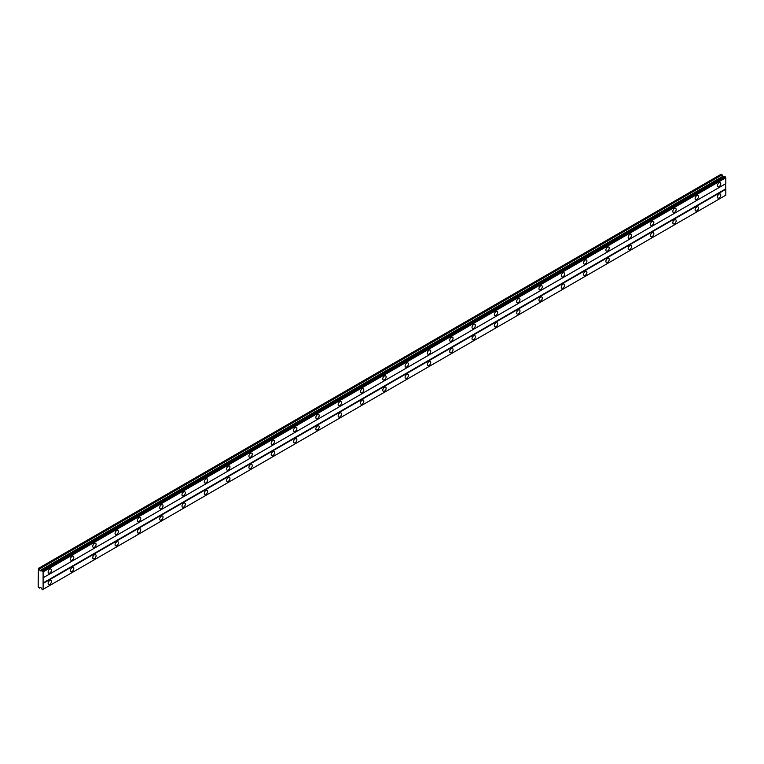 <?xml version="1.0" encoding="UTF-8"?>
<svg xmlns="http://www.w3.org/2000/svg" width="764" height="764" viewBox="0 0 764 764"><rect width="100%" height="100%" fill="white"/><g stroke="black" fill="none" stroke-linecap="round" stroke-linejoin="round"><path stroke-width="1.15" d="M719.105 186.617A2.368 1.366 120 0 0 720.653 184.525A2.368 1.366 120 0 0 720.29 182.634A2.368 1.366 120 0 0 719.105 182.749A2.368 1.366 120 0 0 717.558 184.84A2.368 1.366 120 0 0 717.921 186.731A2.368 1.366 120 0 0 719.105 186.617M49.803 573.038A2.368 1.366 120 0 0 51.35 570.947A2.368 1.366 120 0 0 50.987 569.056A2.368 1.366 120 0 0 49.803 569.17A2.368 1.366 120 0 0 48.256 571.252A2.368 1.366 120 0 0 48.619 573.153A2.368 1.366 120 0 0 49.803 573.038M72.112 560.155A2.368 1.366 120 0 0 73.659 558.073A2.368 1.366 120 0 0 73.296 556.173A2.368 1.366 120 0 0 72.112 556.288A2.368 1.366 120 0 0 70.565 558.379A2.368 1.366 120 0 0 70.928 560.27A2.368 1.366 120 0 0 72.112 560.155M94.421 547.272A2.368 1.366 120 0 0 95.968 545.19A2.368 1.366 120 0 0 95.605 543.29A2.368 1.366 120 0 0 94.421 543.414A2.368 1.366 120 0 0 92.874 545.496A2.368 1.366 120 0 0 93.237 547.387A2.368 1.366 120 0 0 94.421 547.272M116.73 534.389A2.368 1.366 120 0 0 118.277 532.307A2.368 1.366 120 0 0 117.914 530.407A2.368 1.366 120 0 0 116.73 530.531A2.368 1.366 120 0 0 115.183 532.613A2.368 1.366 120 0 0 115.545 534.514A2.368 1.366 120 0 0 116.73 534.389M139.038 521.516A2.368 1.366 120 0 0 140.586 519.424A2.368 1.366 120 0 0 140.223 517.534A2.368 1.366 120 0 0 139.038 517.648A2.368 1.366 120 0 0 137.501 519.73A2.368 1.366 120 0 0 137.854 521.631A2.368 1.366 120 0 0 139.038 521.516M161.357 508.633A2.368 1.366 120 0 0 162.894 506.551A2.368 1.366 120 0 0 162.531 504.651A2.368 1.366 120 0 0 161.357 504.765A2.368 1.366 120 0 0 159.81 506.857A2.368 1.366 120 0 0 160.173 508.748A2.368 1.366 120 0 0 161.357 508.633M183.666 495.75A2.368 1.366 120 0 0 185.213 493.668A2.368 1.366 120 0 0 184.85 491.768A2.368 1.366 120 0 0 183.666 491.882A2.368 1.366 120 0 0 182.118 493.974A2.368 1.366 120 0 0 182.481 495.865A2.368 1.366 120 0 0 183.666 495.75M205.974 482.867A2.368 1.366 120 0 0 207.522 480.785A2.368 1.366 120 0 0 207.159 478.885A2.368 1.366 120 0 0 205.974 479.009A2.368 1.366 120 0 0 204.427 481.091A2.368 1.366 120 0 0 204.79 482.991A2.368 1.366 120 0 0 205.974 482.867M228.283 469.994A2.368 1.366 120 0 0 229.83 467.902A2.368 1.366 120 0 0 229.467 466.011A2.368 1.366 120 0 0 228.283 466.126A2.368 1.366 120 0 0 226.736 468.208A2.368 1.366 120 0 0 227.099 470.108A2.368 1.366 120 0 0 228.283 469.994M250.592 457.111A2.368 1.366 120 0 0 252.139 455.019A2.368 1.366 120 0 0 251.776 453.128A2.368 1.366 120 0 0 250.592 453.243A2.368 1.366 120 0 0 249.045 455.334A2.368 1.366 120 0 0 249.408 457.225A2.368 1.366 120 0 0 250.592 457.111M272.901 444.228A2.368 1.366 120 0 0 274.448 442.146A2.368 1.366 120 0 0 274.085 440.245A2.368 1.366 120 0 0 272.901 440.36A2.368 1.366 120 0 0 271.354 442.452A2.368 1.366 120 0 0 271.717 444.342A2.368 1.366 120 0 0 272.901 444.228M295.21 431.345A2.368 1.366 120 0 0 296.757 429.263A2.368 1.366 120 0 0 296.394 427.362A2.368 1.366 120 0 0 295.21 427.487A2.368 1.366 120 0 0 293.672 429.569A2.368 1.366 120 0 0 294.035 431.469A2.368 1.366 120 0 0 295.21 431.345M317.528 418.471A2.368 1.366 120 0 0 319.065 416.38A2.368 1.366 120 0 0 318.703 414.489A2.368 1.366 120 0 0 317.528 414.604A2.368 1.366 120 0 0 315.981 416.686A2.368 1.366 120 0 0 316.344 418.586A2.368 1.366 120 0 0 317.528 418.471M339.837 405.588A2.368 1.366 120 0 0 341.384 403.497A2.368 1.366 120 0 0 341.021 401.606A2.368 1.366 120 0 0 339.837 401.721A2.368 1.366 120 0 0 338.29 403.803A2.368 1.366 120 0 0 338.653 405.703A2.368 1.366 120 0 0 339.837 405.588M362.146 392.706A2.368 1.366 120 0 0 363.693 390.624A2.368 1.366 120 0 0 363.33 388.723A2.368 1.366 120 0 0 362.146 388.838A2.368 1.366 120 0 0 360.598 390.929A2.368 1.366 120 0 0 360.961 392.82A2.368 1.366 120 0 0 362.146 392.706M384.454 379.823A2.368 1.366 120 0 0 386.001 377.741A2.368 1.366 120 0 0 385.639 375.84A2.368 1.366 120 0 0 384.454 375.964A2.368 1.366 120 0 0 382.907 378.046A2.368 1.366 120 0 0 383.27 379.947A2.368 1.366 120 0 0 384.454 379.823M406.763 366.94A2.368 1.366 120 0 0 408.31 364.858A2.368 1.366 120 0 0 407.947 362.967A2.368 1.366 120 0 0 406.763 363.081A2.368 1.366 120 0 0 405.216 365.163A2.368 1.366 120 0 0 405.579 367.064A2.368 1.366 120 0 0 406.763 366.94M429.072 354.066A2.368 1.366 120 0 0 430.619 351.975A2.368 1.366 120 0 0 430.256 350.084A2.368 1.366 120 0 0 429.072 350.198A2.368 1.366 120 0 0 427.525 352.28A2.368 1.366 120 0 0 427.888 354.181A2.368 1.366 120 0 0 429.072 354.066M451.381 341.183A2.368 1.366 120 0 0 452.928 339.101A2.368 1.366 120 0 0 452.565 337.201A2.368 1.366 120 0 0 451.381 337.316A2.368 1.366 120 0 0 449.843 339.407A2.368 1.366 120 0 0 450.206 341.298A2.368 1.366 120 0 0 451.381 341.183M473.699 328.3A2.368 1.366 120 0 0 475.237 326.218A2.368 1.366 120 0 0 474.874 324.318A2.368 1.366 120 0 0 473.699 324.442A2.368 1.366 120 0 0 472.152 326.524A2.368 1.366 120 0 0 472.515 328.415A2.368 1.366 120 0 0 473.699 328.3M496.008 315.417A2.368 1.366 120 0 0 497.555 313.336A2.368 1.366 120 0 0 497.192 311.445A2.368 1.366 120 0 0 496.008 311.559A2.368 1.366 120 0 0 494.461 313.641A2.368 1.366 120 0 0 494.824 315.542A2.368 1.366 120 0 0 496.008 315.417M518.317 302.544A2.368 1.366 120 0 0 519.864 300.453A2.368 1.366 120 0 0 519.501 298.562A2.368 1.366 120 0 0 518.317 298.676A2.368 1.366 120 0 0 516.77 300.758A2.368 1.366 120 0 0 517.132 302.659A2.368 1.366 120 0 0 518.317 302.544M540.625 289.661A2.368 1.366 120 0 0 542.173 287.579A2.368 1.366 120 0 0 541.81 285.679A2.368 1.366 120 0 0 540.625 285.793A2.368 1.366 120 0 0 539.078 287.885A2.368 1.366 120 0 0 539.441 289.776A2.368 1.366 120 0 0 540.625 289.661M562.934 276.778A2.368 1.366 120 0 0 564.481 274.696A2.368 1.366 120 0 0 564.119 272.796A2.368 1.366 120 0 0 562.934 272.92A2.368 1.366 120 0 0 561.387 275.002A2.368 1.366 120 0 0 561.75 276.893A2.368 1.366 120 0 0 562.934 276.778M585.243 263.895A2.368 1.366 120 0 0 586.79 261.813A2.368 1.366 120 0 0 586.427 259.913A2.368 1.366 120 0 0 585.243 260.037A2.368 1.366 120 0 0 583.696 262.119A2.368 1.366 120 0 0 584.059 264.019A2.368 1.366 120 0 0 585.243 263.895M607.552 251.022A2.368 1.366 120 0 0 609.099 248.93A2.368 1.366 120 0 0 608.736 247.039A2.368 1.366 120 0 0 607.552 247.154A2.368 1.366 120 0 0 606.014 249.236A2.368 1.366 120 0 0 606.377 251.136A2.368 1.366 120 0 0 607.552 251.022M629.87 238.139A2.368 1.366 120 0 0 631.408 236.057A2.368 1.366 120 0 0 631.045 234.156A2.368 1.366 120 0 0 629.87 234.271A2.368 1.366 120 0 0 628.323 236.362A2.368 1.366 120 0 0 628.686 238.253A2.368 1.366 120 0 0 629.87 238.139M652.179 225.256A2.368 1.366 120 0 0 653.726 223.174A2.368 1.366 120 0 0 653.363 221.273A2.368 1.366 120 0 0 652.179 221.388A2.368 1.366 120 0 0 650.632 223.48A2.368 1.366 120 0 0 650.995 225.37A2.368 1.366 120 0 0 652.179 225.256M674.488 212.373A2.368 1.366 120 0 0 676.035 210.291A2.368 1.366 120 0 0 675.672 208.391A2.368 1.366 120 0 0 674.488 208.515A2.368 1.366 120 0 0 672.941 210.597A2.368 1.366 120 0 0 673.304 212.497A2.368 1.366 120 0 0 674.488 212.373M696.797 199.499A2.368 1.366 120 0 0 698.344 197.408A2.368 1.366 120 0 0 697.981 195.517A2.368 1.366 120 0 0 696.797 195.632A2.368 1.366 120 0 0 695.25 197.714A2.368 1.366 120 0 0 695.612 199.614A2.368 1.366 120 0 0 696.797 199.499M719.105 197.952A2.368 1.366 120 0 0 720.653 195.861A2.368 1.366 120 0 0 720.29 193.97A2.368 1.366 120 0 0 719.105 194.085A2.368 1.366 120 0 0 717.558 196.167A2.368 1.366 120 0 0 717.921 198.067A2.368 1.366 120 0 0 719.105 197.952M49.803 584.374A2.368 1.366 120 0 0 51.35 582.283A2.368 1.366 120 0 0 50.987 580.392A2.368 1.366 120 0 0 49.803 580.506A2.368 1.366 120 0 0 48.256 582.588A2.368 1.366 120 0 0 48.619 584.489A2.368 1.366 120 0 0 49.803 584.374M72.112 571.491A2.368 1.366 120 0 0 73.659 569.4A2.368 1.366 120 0 0 73.296 567.509A2.368 1.366 120 0 0 72.112 567.623A2.368 1.366 120 0 0 70.565 569.715A2.368 1.366 120 0 0 70.928 571.606A2.368 1.366 120 0 0 72.112 571.491M94.421 558.608A2.368 1.366 120 0 0 95.968 556.526A2.368 1.366 120 0 0 95.605 554.626A2.368 1.366 120 0 0 94.421 554.74A2.368 1.366 120 0 0 92.874 556.832A2.368 1.366 120 0 0 93.237 558.723A2.368 1.366 120 0 0 94.421 558.608M116.73 545.725A2.368 1.366 120 0 0 118.277 543.643A2.368 1.366 120 0 0 117.914 541.743A2.368 1.366 120 0 0 116.73 541.867A2.368 1.366 120 0 0 115.183 543.949A2.368 1.366 120 0 0 115.545 545.849A2.368 1.366 120 0 0 116.73 545.725M139.038 532.852A2.368 1.366 120 0 0 140.586 530.76A2.368 1.366 120 0 0 140.223 528.869A2.368 1.366 120 0 0 139.038 528.984A2.368 1.366 120 0 0 137.501 531.066A2.368 1.366 120 0 0 137.854 532.966A2.368 1.366 120 0 0 139.038 532.852M161.357 519.969A2.368 1.366 120 0 0 162.894 517.877A2.368 1.366 120 0 0 162.531 515.986A2.368 1.366 120 0 0 161.357 516.101A2.368 1.366 120 0 0 159.81 518.193A2.368 1.366 120 0 0 160.173 520.083A2.368 1.366 120 0 0 161.357 519.969M183.666 507.086A2.368 1.366 120 0 0 185.213 505.004A2.368 1.366 120 0 0 184.85 503.104A2.368 1.366 120 0 0 183.666 503.218A2.368 1.366 120 0 0 182.118 505.31A2.368 1.366 120 0 0 182.481 507.2A2.368 1.366 120 0 0 183.666 507.086M205.974 494.203A2.368 1.366 120 0 0 207.522 492.121A2.368 1.366 120 0 0 207.159 490.221A2.368 1.366 120 0 0 205.974 490.345A2.368 1.366 120 0 0 204.427 492.427A2.368 1.366 120 0 0 204.79 494.327A2.368 1.366 120 0 0 205.974 494.203M228.283 481.33A2.368 1.366 120 0 0 229.83 479.238A2.368 1.366 120 0 0 229.467 477.347A2.368 1.366 120 0 0 228.283 477.462A2.368 1.366 120 0 0 226.736 479.544A2.368 1.366 120 0 0 227.099 481.444A2.368 1.366 120 0 0 228.283 481.33M250.592 468.447A2.368 1.366 120 0 0 252.139 466.355A2.368 1.366 120 0 0 251.776 464.464A2.368 1.366 120 0 0 250.592 464.579A2.368 1.366 120 0 0 249.045 466.661A2.368 1.366 120 0 0 249.408 468.561A2.368 1.366 120 0 0 250.592 468.447M272.901 455.564A2.368 1.366 120 0 0 274.448 453.482A2.368 1.366 120 0 0 274.085 451.581A2.368 1.366 120 0 0 272.901 451.696A2.368 1.366 120 0 0 271.354 453.787A2.368 1.366 120 0 0 271.717 455.678A2.368 1.366 120 0 0 272.901 455.564M295.21 442.681A2.368 1.366 120 0 0 296.757 440.599A2.368 1.366 120 0 0 296.394 438.698A2.368 1.366 120 0 0 295.21 438.822A2.368 1.366 120 0 0 293.672 440.904A2.368 1.366 120 0 0 294.035 442.795A2.368 1.366 120 0 0 295.21 442.681M317.528 429.798A2.368 1.366 120 0 0 319.065 427.716A2.368 1.366 120 0 0 318.703 425.825A2.368 1.366 120 0 0 317.528 425.94A2.368 1.366 120 0 0 315.981 428.021A2.368 1.366 120 0 0 316.344 429.922A2.368 1.366 120 0 0 317.528 429.798M339.837 416.924A2.368 1.366 120 0 0 341.384 414.833A2.368 1.366 120 0 0 341.021 412.942A2.368 1.366 120 0 0 339.837 413.057A2.368 1.366 120 0 0 338.29 415.138A2.368 1.366 120 0 0 338.653 417.039A2.368 1.366 120 0 0 339.837 416.924M362.146 404.041A2.368 1.366 120 0 0 363.693 401.959A2.368 1.366 120 0 0 363.33 400.059A2.368 1.366 120 0 0 362.146 400.174A2.368 1.366 120 0 0 360.598 402.265A2.368 1.366 120 0 0 360.961 404.156A2.368 1.366 120 0 0 362.146 404.041M384.454 391.158A2.368 1.366 120 0 0 386.001 389.077A2.368 1.366 120 0 0 385.639 387.176A2.368 1.366 120 0 0 384.454 387.3A2.368 1.366 120 0 0 382.907 389.382A2.368 1.366 120 0 0 383.27 391.273A2.368 1.366 120 0 0 384.454 391.158M406.763 378.276A2.368 1.366 120 0 0 408.31 376.194A2.368 1.366 120 0 0 407.947 374.303A2.368 1.366 120 0 0 406.763 374.417A2.368 1.366 120 0 0 405.216 376.499A2.368 1.366 120 0 0 405.579 378.4A2.368 1.366 120 0 0 406.763 378.276M429.072 365.402A2.368 1.366 120 0 0 430.619 363.311A2.368 1.366 120 0 0 430.256 361.42A2.368 1.366 120 0 0 429.072 361.534A2.368 1.366 120 0 0 427.525 363.616A2.368 1.366 120 0 0 427.888 365.517A2.368 1.366 120 0 0 429.072 365.402M451.381 352.519A2.368 1.366 120 0 0 452.928 350.437A2.368 1.366 120 0 0 452.565 348.537A2.368 1.366 120 0 0 451.381 348.651A2.368 1.366 120 0 0 449.843 350.743A2.368 1.366 120 0 0 450.206 352.634A2.368 1.366 120 0 0 451.381 352.519M473.699 339.636A2.368 1.366 120 0 0 475.237 337.554A2.368 1.366 120 0 0 474.874 335.654A2.368 1.366 120 0 0 473.699 335.778A2.368 1.366 120 0 0 472.152 337.86A2.368 1.366 120 0 0 472.515 339.751A2.368 1.366 120 0 0 473.699 339.636M496.008 326.753A2.368 1.366 120 0 0 497.555 324.671A2.368 1.366 120 0 0 497.192 322.771A2.368 1.366 120 0 0 496.008 322.895A2.368 1.366 120 0 0 494.461 324.977A2.368 1.366 120 0 0 494.824 326.877A2.368 1.366 120 0 0 496.008 326.753M518.317 313.88A2.368 1.366 120 0 0 519.864 311.788A2.368 1.366 120 0 0 519.501 309.897A2.368 1.366 120 0 0 518.317 310.012A2.368 1.366 120 0 0 516.77 312.094A2.368 1.366 120 0 0 517.132 313.994A2.368 1.366 120 0 0 518.317 313.88M540.625 300.997A2.368 1.366 120 0 0 542.173 298.915A2.368 1.366 120 0 0 541.81 297.015A2.368 1.366 120 0 0 540.625 297.129A2.368 1.366 120 0 0 539.078 299.221A2.368 1.366 120 0 0 539.441 301.111A2.368 1.366 120 0 0 540.625 300.997M562.934 288.114A2.368 1.366 120 0 0 564.481 286.032A2.368 1.366 120 0 0 564.119 284.132A2.368 1.366 120 0 0 562.934 284.246A2.368 1.366 120 0 0 561.387 286.338A2.368 1.366 120 0 0 561.75 288.229A2.368 1.366 120 0 0 562.934 288.114M585.243 275.231A2.368 1.366 120 0 0 586.79 273.149A2.368 1.366 120 0 0 586.427 271.249A2.368 1.366 120 0 0 585.243 271.373A2.368 1.366 120 0 0 583.696 273.455A2.368 1.366 120 0 0 584.059 275.355A2.368 1.366 120 0 0 585.243 275.231M607.552 262.358A2.368 1.366 120 0 0 609.099 260.266A2.368 1.366 120 0 0 608.736 258.375A2.368 1.366 120 0 0 607.552 258.49A2.368 1.366 120 0 0 606.014 260.572A2.368 1.366 120 0 0 606.377 262.472A2.368 1.366 120 0 0 607.552 262.358M629.87 249.475A2.368 1.366 120 0 0 631.408 247.383A2.368 1.366 120 0 0 631.045 245.492A2.368 1.366 120 0 0 629.87 245.607A2.368 1.366 120 0 0 628.323 247.698A2.368 1.366 120 0 0 628.686 249.589A2.368 1.366 120 0 0 629.87 249.475M652.179 236.592A2.368 1.366 120 0 0 653.726 234.51A2.368 1.366 120 0 0 653.363 232.609A2.368 1.366 120 0 0 652.179 232.724A2.368 1.366 120 0 0 650.632 234.815A2.368 1.366 120 0 0 650.995 236.706A2.368 1.366 120 0 0 652.179 236.592M674.488 223.709A2.368 1.366 120 0 0 676.035 221.627A2.368 1.366 120 0 0 675.672 219.726A2.368 1.366 120 0 0 674.488 219.851A2.368 1.366 120 0 0 672.941 221.932A2.368 1.366 120 0 0 673.304 223.833A2.368 1.366 120 0 0 674.488 223.709M696.797 210.835A2.368 1.366 120 0 0 698.344 208.744A2.368 1.366 120 0 0 697.981 206.853A2.368 1.366 120 0 0 696.797 206.968A2.368 1.366 120 0 0 695.25 209.049A2.368 1.366 120 0 0 695.612 210.95A2.368 1.366 120 0 0 696.797 210.835M38.2 580.63L38.2 587.077L39.451 588.06L40.034 587.21L41.017 587.774L42.383 589.751L43.109 589.331L43.109 571.93L42.049 570.488L41.017 571.08L40.034 570.517L38.42 568.397L38.2 580.63M42.049 570.488L724.74 176.341L725.8 177.783L725.8 183.656L43.109 577.804M43.109 589.331L725.8 195.183L725.8 189.319L725.58 183.78L42.889 577.928M725.676 195.259L42.985 589.407M725.208 195.527L42.507 589.674M723.709 176.933L721.111 174.249L38.42 568.397M43.109 571.93L725.8 177.783M725.58 188.937L42.889 583.085M43.109 583.467L725.8 189.319M40.482 587.468L39.451 588.06M722.142 174.841L39.451 568.989M722.725 176.369L40.034 570.517M42.985 571.73L725.676 177.573M41.924 570.565L41.447 570.832M42.507 570.899L725.208 176.751M42.383 570.689L725.084 176.541"/></g></svg>
